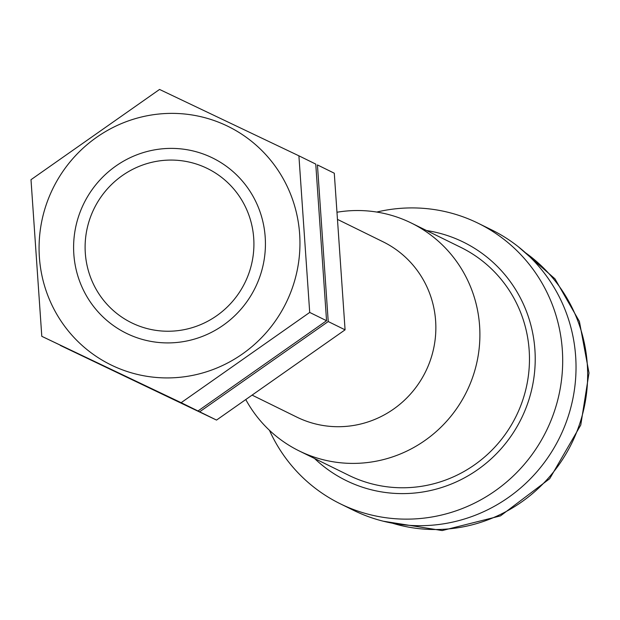 <?xml version="1.0" encoding="UTF-8"?>
<svg xmlns="http://www.w3.org/2000/svg" width="620" height="620" viewBox="0 0 620 620"><rect width="100%" height="100%" fill="white"/><g stroke="black" fill="none" stroke-linecap="round" stroke-linejoin="round"><path stroke-width="0.93" d="M338.009 219.651L383.051 241.792A97.689 95.48 116.2 0 1 425.886 371.054A97.689 95.48 116.2 0 1 297.887 417.624A97.689 95.48 116.2 0 1 296.841 417.121L252.619 395.374M132.51 323.245A85.963 84.026 116.2 0 1 122.326 175.569A85.963 84.026 116.2 0 1 253.712 238.15A85.963 84.026 116.2 0 1 132.51 323.245M337.443 212.164A126.992 124.124 116.2 0 1 411.254 223.006A126.992 124.124 116.2 0 1 466.938 391.042A126.992 124.124 116.2 0 1 300.545 451.585A126.992 124.124 116.2 0 1 299.181 450.926A126.992 124.124 116.2 0 1 245.993 399.946M411.254 223.006L460.823 247.38A126.992 124.124 116.2 0 1 516.507 415.416A126.992 124.124 116.2 0 1 350.114 475.959A126.992 124.124 116.2 0 1 348.75 475.3L299.181 450.926M426.591 230.547A132.85 129.851 116.2 0 1 528.968 399.52A132.85 129.851 116.2 0 1 347.588 481.252A132.85 129.851 116.2 0 1 314.518 458.467M376.759 212.056A156.294 152.768 116.2 0 1 478.198 223.27A156.294 152.768 116.2 0 1 546.739 430.079A156.294 152.768 116.2 0 1 341.938 504.595A156.294 152.768 116.2 0 1 340.264 503.781A156.294 152.768 116.2 0 1 269.444 430.296M478.198 223.27L491.536 229.826A156.294 152.768 116.2 0 1 560.077 436.635A156.294 152.768 116.2 0 1 355.276 511.151A156.294 152.768 116.2 0 1 353.601 510.345L340.264 503.781M298.902 155.814L315.758 164.099L326.554 320.718L198.005 410.975L41.796 336.319L181.149 402.69L309.706 312.433L298.902 155.814L159.549 89.443L31 179.692L41.796 336.319M277.667 169.725A132.85 129.851 -63.8 0 0 71.075 160.681A132.85 129.851 -63.8 0 0 112.321 365.56A132.85 129.851 -63.8 0 0 267.949 330.623A132.85 129.851 -63.8 0 0 277.667 169.725M127.457 333.824A97.689 95.48 -63.8 0 0 265.197 237.127A97.689 95.48 -63.8 0 0 115.886 166.013A97.689 95.48 -63.8 0 0 127.457 333.824M309.706 312.433L326.554 320.718M181.149 402.69L198.005 410.975M334.281 173.205L345.077 329.832L216.527 420.081L60.326 345.425L199.679 411.796L328.228 321.548L317.432 164.92L334.281 173.205M328.228 321.548L345.077 329.832M199.679 411.796L216.527 420.081M525.404 252.704A152.613 149.172 116.2 0 1 571.663 443.401A152.613 149.172 116.2 0 1 392.398 523.195M383.222 521.195L442.176 530.557L500.511 515.871L549.715 478.671L580.769 425.025L589 372.961L579.413 321.478L554.978 278.845L518.219 246.659"/></g></svg>
